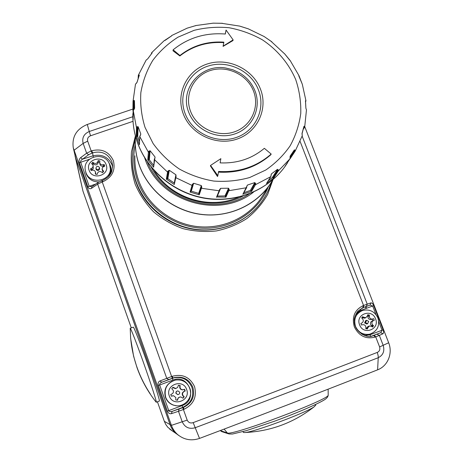 <?xml version="1.0" encoding="UTF-8"?>
<svg xmlns="http://www.w3.org/2000/svg" width="463" height="463" viewBox="0 0 463 463"><rect width="100%" height="100%" fill="white"/><g stroke="black" fill="none" stroke-linecap="round" stroke-linejoin="round"><path stroke-width="0.69" d="M112.642 165.598L111.832 161.593C107.943 153.525 101.536 150.608 92.6 152.848L88.612 154.729L82.593 159.15L80.62 157.657C79.214 158.959 78.779 160.644 79.312 162.71L87.848 186.786C88.705 188.644 89.92 189.159 91.506 188.343L91.888 186.682M168.694 379.608L161.784 382.241C160.169 382.982 159.463 383.902 159.654 384.996L168.746 410.635L182.04 405.629C198.517 400.078 188.927 373.433 172.925 380.077L172.398 378.312L172.936 378.022L161.778 382.247L174.001 377.814C182.422 376.436 188.406 379.643 191.948 387.438C194.246 396.542 191.184 403.186 182.763 407.371L183.435 407.446C192.023 403.232 195.166 396.496 192.851 387.236C189.222 379.319 183.128 376.078 174.574 377.513L172.936 378.022L172.224 376.292C182.474 373.641 189.923 377.079 194.558 386.605C197.088 396.959 193.569 404.523 183.996 409.292L183.406 409.512L187.185 420.109C188.464 422.655 190.455 423.495 193.169 422.621C258.117 398.203 319.482 374.804 377.258 352.43C379.515 351.353 380.297 349.519 379.602 346.932L375.707 336.861L375.186 337.064C365.955 339.448 359.01 336.057 354.345 326.89C351.666 316.993 354.565 309.921 363.05 305.684L363.571 305.493L300.105 141.429M132.291 158.699C132.14 167.004 133.489 175.141 136.336 183.111C145.029 207.181 168.034 225.585 194.02 229.382C220.081 233.126 246.721 222.24 261.346 202.157L263.088 199.64M273.066 179.441L267.695 194.35C262.382 203.622 255.437 211.689 246.86 218.559C237.612 224.462 227.466 228.583 216.412 230.927C205.103 232.125 193.91 231.35 182.839 228.595C172.068 224.734 162.322 219.144 153.594 211.834C145.741 203.708 139.606 194.518 135.202 184.257C131.92 173.579 130.67 162.744 131.463 151.748L135.41 135.919M80.62 157.657L86.633 153.218L83.137 143.403C81.824 137.881 83.855 133.911 89.237 131.509L90.551 135.775C88.068 136.828 87.113 138.616 87.681 141.14L91.188 150.967L91.767 150.77C101.756 148.357 108.95 151.632 113.354 160.597C115.681 170.297 112.168 177.346 102.815 181.745L102.421 180.437L101.848 180.639M304.747 126.659L388.665 342.765C392.884 353.228 388 365.903 377.611 369.833C321.663 391.848 262.301 414.709 199.524 438.415C191.543 441.1 184.32 439.873 177.861 434.74C174.927 432.228 172.78 429.103 171.408 425.352L73.281 147.876C71.788 136.799 76.459 128.998 87.299 124.46L132.933 109.048M132.84 116.711L89.237 131.509L87.299 124.46M73.281 147.876L75.672 158.033L170.066 424.588C171.356 428.177 173.44 431.203 176.305 433.669L178.782 435.48M372.003 336.138L380.736 332.677L382.93 333.777L379.336 335.403L383.219 345.433C384.817 351.093 383.15 355.19 378.23 357.714C378.404 356.776 378.08 355.017 377.258 352.43M377.611 369.833L378.23 357.714C320.755 380.088 259.714 403.441 195.114 427.76C189.205 429.375 184.916 427.407 182.243 421.857L178.481 411.283L171.455 413.65L172.143 411.381L183.435 407.446L183.996 409.292M199.524 438.415L193.169 422.621M362.407 307.86L361.973 308.057M91.767 150.77L92.6 152.848L93.04 155.817C101.924 153.895 108.267 156.916 112.069 164.886L112.648 167.016M93.37 156.986L93.04 155.817L82.593 159.15C81.089 160.053 80.429 161.037 80.614 162.096L89.156 186.19L91.72 186.78L98.011 182.474M171.455 413.65C169.649 414.009 168.283 413.17 167.357 411.144L168.746 410.635C169.296 411.619 170.43 411.867 172.143 411.381L182.763 407.371L182.04 405.629M102.815 181.745L102.242 181.953L171.634 376.512L172.352 378.242L174.574 377.513L161.778 382.247L159.862 380.985C158.248 381.859 157.721 383.37 158.277 385.511L172.925 380.077M302.136 136.139L367.234 304.168L370.938 302.883L370.07 305.082L363.061 307.594L363.05 305.684M371.355 336.26L373.878 335.582L375.186 337.064M376.014 314.649L372.657 306.002L370.07 305.082L366.326 306.402M370.053 305.088L361.742 308.167L370.053 305.088M371.17 336.288L380.736 332.677L382.068 330.241L378.746 321.681M99.4 167.415C97.768 165.713 96.605 165.962 95.916 168.167L95.997 168.509C97.612 170.205 98.775 169.962 99.487 167.78L99.4 167.415M95.916 168.167L96.13 169.435C97.739 171.125 98.897 170.888 99.609 168.711L99.487 167.78M90.979 170.187L92.519 169.481L93.271 168.434L93.08 165.268L91.605 163.561L92.791 162.264L93.474 162.837C95.552 163.989 97.051 163.508 97.965 161.402L98.139 160.557L99.904 160.898L99.695 162.53C100.176 164.359 101.38 165.1 103.307 164.753L104.158 164.481L104.742 166.119L102.63 167.241L102.057 169.122L103.666 171.426L102.485 172.722L101.802 172.149C99.724 170.997 98.225 171.478 97.305 173.596L97.132 174.447L95.361 174.105L95.442 171.895C94.741 170.43 93.578 169.88 91.952 170.234L91.095 170.511L90.511 168.868L92.664 167.704L93.202 165.76M95.789 174.186L95.563 172.404M85.389 170.627L86.118 173.723C88.497 179.239 92.797 181.959 99.007 181.878M108.197 176.843C109.829 174.551 110.564 172.016 110.408 169.244L110.385 168.931M92.791 162.264L93.011 163.699L92.461 164.296M93.011 163.699L93.688 164.267C95.754 165.407 97.242 164.932 98.15 162.831L97.965 161.402M99.684 162.258L98.324 161.992L98.15 162.831M98.324 161.992L98.139 160.557M99.695 162.53L99.875 163.954C100.349 165.777 101.547 166.512 103.463 166.171L103.307 164.753M104.424 166.223L104.308 165.899L103.463 166.171M104.308 165.899L104.158 164.481M102.057 169.122L103.023 172.126M176.166 393.4C175.905 391.953 176.501 391.119 177.942 390.899L179.621 392.109C179.87 393.631 179.233 394.459 177.711 394.609L176.166 393.4M178.024 394.609L175.969 393.434C175.703 392.161 176.183 391.333 177.427 390.963M175.818 397.549L175.778 399.934L177.589 400.246L177.757 399.326C178.197 397.711 179.239 396.93 180.888 396.982L183.018 398.209L184.205 396.774L183.504 396.178C181.988 394.256 182.272 392.647 184.355 391.345L185.223 391.021L184.598 389.279L182.769 389.782C180.854 389.533 179.945 388.434 180.038 386.483L180.2 385.563L178.394 385.251L177.67 387.427L175.801 388.498L172.971 387.271L171.779 388.706L173.307 390.494C173.723 392.161 173.156 393.376 171.617 394.135L170.749 394.459L171.368 396.206L173.544 395.72L175.818 397.549M176.328 405.71L173.567 405.177C169.649 403.84 166.94 401.224 165.453 397.323C163.607 390.147 165.899 384.747 172.323 381.113M171.345 396.149L172.722 395.749M177.3 400.194L178.191 397.873L180.148 396.988M182.833 398.047L184.205 396.774M183.869 396.797L183.169 396.206C181.664 394.297 181.947 392.699 184.019 391.409L184.355 391.345M184.274 389.4L184.876 391.085L185.223 391.021M184.876 391.085L184.019 391.409M183.174 389.748L182.439 389.852C180.535 389.609 179.632 388.515 179.725 386.57L180.038 386.483M178.365 385.401L180.2 385.563M179.887 385.662L179.725 386.57M176.044 388.451L175.245 388.596L173.671 387.867M172.815 387.456L173.399 387.948M365.527 322.601L367.622 323.712L368.716 321.409L366.603 320.309L365.527 322.601M366.453 320.361L365.666 320.633L364.595 322.914L366.829 323.967M372.217 319.146L372.848 320.772L372.055 321.067C370.655 321.768 370.174 322.902 370.614 324.482L371.424 325.611L372.865 325.159L372.055 324.019C371.61 322.433 372.09 321.293 373.502 320.593L374.301 320.292L373.658 318.637L372.674 318.995C371.21 319.273 370.14 318.712 369.462 317.317L369.416 315.071L367.715 314.759L367.593 315.627L365.828 317.722L363.391 317.19L362.714 316.623L361.649 317.965L362.326 318.538C363.808 320.373 363.594 321.895 361.678 323.11L360.88 323.411L361.516 325.072L362.535 324.702C364.688 324.528 365.805 325.553 365.892 327.775L365.77 328.649L367.477 328.962L367.599 328.088L369.457 325.958L371.806 326.508L372.483 327.081L373.543 325.732L372.865 325.159M367.61 315.511L367.998 315.581L368.039 317.815C368.71 319.204 369.775 319.759 371.233 319.482L371.465 319.406M361.997 334.361L368.126 334.627L369.179 334.332M361.51 310.887L358.281 312.438L355.335 315.367M372.848 320.772L374.301 320.292M371.824 326.525L372.096 326.178L371.424 325.611M372.096 326.178L373.543 325.732M369.231 326.027L368.033 326.403L366.181 328.527L367.599 328.088M361.921 317.624L364.647 318.133M367.998 315.581L369.416 315.071M138.142 78.415L138.327 75.278L138.668 74.821L138.935 75.417L139.276 75.145L136.979 82.362M133.246 110.917L132.916 110.501L133.031 101.333L133.466 100.43L133.9 100.922L134.363 100.691L134.548 108.348L134.166 109.268M140.7 134.571L139.757 136.695L139.432 144.826L139.722 136.504L148.38 152.165L148.779 151.164L150.151 150.764L155.036 156.986L153.612 167.253L154.283 159.475L167.548 172.086L167.907 171.055L169.308 170.291L175.923 174.794L176.062 176.606L174.25 184.511L175.477 177.15L175.68 177.618L192.023 185.42L192.336 184.372L193.644 183.255L201.307 185.57L201.775 187.226L199.223 194.819L198.905 194.292L201.434 186.728L201.775 187.226M137.748 136.579L136.267 136.128L136.492 127.73L136.915 126.775L137.47 127.117L138.067 126.793L137.748 136.579L139.519 141.643M154.862 158.155L154.798 158.832M174.262 183.053L175.876 174.916L176.062 176.606M199.009 193.928L198.696 193.401L201.272 185.698L201.527 186.149L198.905 194.292M225.44 196.353L224.977 195.942L228.514 188.36L229.266 189.633L225.927 197.14L225.458 196.729L228.774 189.257L225.458 196.729M266.619 183.354L273.726 178.041L273.118 177.971L277.621 170.98L277.8 170.019L278.437 170.043L278.246 171.055L273.726 178.041M285.139 166.072L289.861 158.942M295.753 79.682C288.883 63.576 277.291 49.744 262.388 39.83C251.953 33.99 240.858 29.956 229.11 27.745C217.222 26.646 205.543 27.514 194.078 30.338L178.012 37.167C168.15 43.418 159.729 51.167 152.761 60.422C146.8 70.364 142.835 81.094 140.85 92.612C140.104 104.331 141.493 115.924 145.023 127.389L153.091 143.495C160.273 153.409 168.978 161.888 179.198 168.926C190.073 174.939 201.613 178.99 213.808 181.074C226.094 181.947 238.046 180.767 249.673 177.52L265.745 170.037C275.456 163.358 283.599 155.261 290.179 145.747C295.695 135.636 299.22 124.883 300.759 113.499C301.106 101.999 299.439 90.725 295.753 79.682M302.345 84.376L298.942 75.596L290.237 60.641L284.583 53.749M290.405 60.879L289.543 59.935M271.879 41.826L264.066 36.484M248.498 28.903L239.481 26.044M222.408 23.283L212.968 23.167M195.924 25.552L186.959 28.226M171.16 36.16L163.896 40.912M165.314 40.235L164.041 40.802L151.754 52.591L152.159 52.909L147.691 58.894L146.169 60.057L138.327 75.272L138.495 77.344M138.668 74.821L139.317 75.18L137.042 82.321L135.48 84.202L133.031 101.333L133.483 101.779L133.367 110.113M133.466 100.43L134.438 100.616L134.617 108.22L133.251 110.68L133.13 119.5M136.915 126.775L138.136 126.7L140.793 133.992L140.185 135.757M136.267 136.128L139.432 144.826M133.031 101.333L133.13 119.576M218.472 172.126C238.734 173.231 256.172 167.444 270.786 154.769L271.191 154.063L264.35 148.322C251.866 158.745 237.12 163.595 220.116 162.872L220.863 158.664L210.567 165.424L217.836 175.68L218.588 171.455C238.966 172.601 256.496 166.802 271.191 154.063M210.567 165.424L210.405 165.893L217.506 176.525L217.836 175.68M173.133 49.807L173.012 50.803L179.858 55.959C192.562 46.034 207.187 41.589 223.733 42.625L223.073 46.381L232.935 40.588L233.132 39.887L226.06 30.054L225.336 34.03C205.566 32.474 188.169 37.735 173.133 49.807L179.922 55.502C192.643 45.565 207.291 41.114 223.861 42.15L223.131 46.155L233.132 39.887M226.06 30.054L225.249 34.025M243.11 194.055L251.617 191.312L251.05 191.063L255.107 183.452L255.703 183.661L255.466 184.702L251.617 191.312M216.904 196.995L225.927 197.14M192.336 184.372L193.603 183.377L191.306 191.167L190.09 192.07L199.223 194.819M167.907 171.055L169.255 170.413L167.82 178.672L166.367 179.152L174.25 184.511M148.779 151.164L150.087 150.869L149.341 159.822L147.79 159.833L153.612 167.253M216.499 197.261L219.52 189.749L220.625 188.325L228.537 188.233L229.266 189.633M242.855 194.269L247.468 185.05L254.812 182.584L255.703 183.661M266.497 183.487L270.797 176.658L271.44 173.868L277.499 169.313L278.437 170.043M285.11 166.119L289.965 158.792L290.208 156.025L294.404 149.867L295.272 150.244L295.099 151.251L290.116 158.763M302.229 135.867L302.026 133.385L303.988 126.254L304.683 126.318L304.723 126.775L306.465 109.928L305.887 108.215L305.464 100.801L305.956 100.934M306.465 110.188L306.379 109.575M305.592 101.889L305.921 100.679L302.304 84.22M195.837 25.587L195.484 25.789M303.543 128.303L304.15 126.659L304.683 126.318M290.214 157.848L294.514 151.337L294.659 150.411L295.272 150.244M268.303 180.686L272.279 177.595L277.505 169.429L277.8 170.019L272.881 177.67L273.118 177.971M272.881 177.67L272.279 177.595M243.879 192.66L250.356 190.449L254.806 182.706L255.107 183.452L251.05 191.063M250.917 190.704L250.356 190.449M219.52 189.749L220.602 188.453L217.344 196.04L224.977 195.942M190.756 191.439L190.646 191.798M191.306 191.167L198.696 193.401M167.207 178.759L168.526 171.021L166.987 179.065M167.82 178.672L174.204 183.012M176.009 175.697L175.842 176.171M148.721 159.718L149.399 151.32L148.415 159.938M149.341 159.822L153.67 165.378M137.193 136.296L137.47 127.117L137.065 128.025L136.828 136.411M133.807 109.488L133.9 100.922L133.483 101.779M138.917 76.146L138.935 75.417L138.53 76.227M151.933 53.135L151.65 53.482M306.425 109.76L305.904 108.296M305.516 101.096L305.904 100.621M305.464 100.801L305.887 108.215L305.511 100.969M301.986 134.038L303.988 126.254M304.041 126.254L303.815 127.18M289.994 157.154L290.22 156.129L290.168 157.501M290.104 157.831L290.012 158.711M290.093 156.494L294.433 149.948L294.659 150.411L290.127 157.281M271.046 175.095L271.208 174.36M270.971 175.656L271.139 175.286M246.646 186.705L246.97 186.057M228.502 190.258L228.982 190.681L246.438 187.741L247.161 185.443M201.116 187.718L201.44 188.267L219.259 190.802L220.064 189.008M190.09 192.07L192.023 185.42L192.591 185.159L192.903 184.106L190.756 191.427M133.263 110.547L133.685 109.8M135.48 84.202L136.689 82.918M151.864 52.493L151.939 53.129M221.708 23.312L213.229 23.156L196.034 25.517L187.168 28.156L171.721 35.506L171.426 35.992M179.858 55.959L179.922 55.502M223.733 42.625L223.861 42.15M156.118 402.121L156.274 402.22C156.916 402.283 151.007 383.879 143.779 363.461C136.799 343.685 130.531 327.52 130.201 328.267L130.653 338.563M130.676 338.696L133.599 356.192L136.961 367.472C140.266 376.83 144.67 385.656 150.174 393.955L150.29 393.915C144.757 385.569 140.324 376.697 137.002 367.286C133.697 357.87 131.59 348.222 130.682 338.349L130.711 338.685M159.33 401.074L159.365 401.062C160.082 401.097 154.237 382.681 147.002 362.286C140.023 342.527 133.685 326.398 133.286 327.162L130.201 328.267M157.42 401.786L164.33 421.324L170.031 424.571L75.718 158.224L82.958 191.138L131.295 327.873M221.858 431.643L220.22 430.584M172.711 431.203L167.751 427.21L165.766 424.432L164.33 421.324M82.958 191.138L75.052 155.881M315.708 405.09L314.151 406.803C306.153 412.701 253.55 432.263 244.968 432.529L243.503 432.506L242.948 431.632M370.938 302.883C371.934 302.779 372.86 303.687 373.716 305.615L360.469 310.528L360.145 309.128M360.469 310.528L356.568 312.901M135.132 145.341C132.649 157.478 133.523 169.516 137.748 181.455C147.24 207.829 174.111 227.188 202.62 228.218C231.147 229.295 257.978 212.158 268.17 187.139M261.346 202.157L261.583 201.804C265.86 195.884 269.072 189.46 271.225 182.532C269.072 189.465 265.86 195.89 261.583 201.804C246.912 222.014 220.214 233.051 194.194 229.133C168.185 225.18 145.122 206.475 136.365 182.26C133.425 174.047 132.077 165.656 132.32 157.084L133.199 148.16L135.26 139.467M88.612 154.729L86.633 153.218L91.188 150.967L92.027 153.05M75.672 158.033L73.976 150.325L83.137 143.403L87.681 141.14M133.02 121.329L90.551 135.775M159.862 380.985L172.224 376.292M373.716 305.615L383.115 329.83L369.856 334.842L370.817 336.335M382.93 333.777C383.729 333.163 383.786 331.844 383.115 329.83M379.602 346.932L388.665 342.765M372.009 336.138C366.615 338.505 353.796 331.265 354.357 321.056C353.923 318.538 355.092 315.245 357.87 311.165L363.588 307.403L363.571 305.493L367.234 304.168L366.355 306.39L363.582 307.403M377.125 334.298L379.336 335.403L375.707 336.861L374.405 335.38M170.066 424.588L171.408 425.352L187.185 420.109M167.357 411.144L158.277 385.511M172.352 378.242L168.682 379.614L166.755 378.346L97.641 184.147L91.506 188.343M102.242 181.953L97.641 184.147L97.953 182.515L101.843 180.639L102.242 181.953M182.844 407.666L183.406 409.512L178.481 411.283L179.164 408.997M364.514 335.571L369.856 334.842M87.848 186.786L95.702 184.06M110.478 173.99C111.716 170.1 111.195 166.431 108.927 162.982M89.33 159.313L79.312 162.71M91.593 169.99L91.367 168.596M95.667 174.163L95.534 173.255M85.84 172.265L85.354 170.442C82.188 156.234 105.321 150.712 109.609 164.539L110.287 167.762C111.884 181.212 89.805 185.356 85.84 172.265M106.154 164.753C102.821 154.127 84.955 159.822 89.093 170.239C92.444 180.935 110.344 175.124 106.154 164.753M109.627 164.608L110.408 169.244M93.688 164.267L93.474 162.837M103.122 172.022L102.989 170.853M173.567 405.177L173.856 405.2C183.504 408.673 193.725 397.763 189.842 388.272C187.035 381.992 182.237 379.261 175.436 380.071C167.05 382.855 163.804 388.596 165.69 397.3C167.189 401.224 169.915 403.858 173.856 405.2C183.498 408.679 193.713 397.769 189.836 388.278C187.04 381.992 182.243 379.255 175.436 380.071M169.319 395.981C164.932 384.903 183.07 378.178 186.635 389.505C191.08 400.53 172.913 407.382 169.319 395.981M177.456 399.337L177.757 399.326M183.169 396.206L183.504 396.178M372.055 321.067L373.502 320.593M367.877 316.443L369.295 315.94M369.642 334.205C363.137 335.125 358.42 332.503 355.486 326.34C353.448 318.868 355.798 313.584 362.535 310.488C369.532 308.885 374.66 311.379 377.912 317.965C380.013 325.981 377.258 331.392 369.642 334.205L368.126 334.627M359.595 324.841C363.339 335.681 380.1 329.361 375.568 318.868C371.847 308.098 355.115 314.302 359.595 324.841M361.505 325.043L362.321 324.771M362.002 317.693L363.391 317.19M140.793 133.992L138.136 126.7M254.887 184.442L255.466 184.702L270.797 176.658L271.295 174.157M277.621 170.98L278.246 171.055L289.971 158.786L285.115 166.113M188.655 112.081C179.117 88.937 201.179 63.414 225.932 68.055L232.982 69.815L239.562 72.894C246.837 77.309 252.005 83.375 255.067 91.084C261.792 108.215 252.26 128.413 234.4 134.079C216.643 140 195.033 129.646 188.655 112.081M253.556 91.176C247.416 74.815 227.426 65.121 210.636 70.422C193.754 75.481 184.158 94.521 190.472 111.12C196.538 127.794 217.049 137.633 233.913 132.013C250.877 126.642 259.946 107.462 253.556 91.176M258.516 90.088C251.357 71.053 228.126 59.773 208.57 65.92C188.916 71.782 177.688 93.954 185.032 113.325C192.081 132.783 216.03 144.253 235.684 137.679C255.454 131.388 265.965 109.025 258.516 90.088M183.18 113.62C175.454 93.237 187.284 69.913 207.968 63.755C228.537 57.302 252.966 69.166 260.501 89.18C268.343 109.094 257.301 132.626 236.5 139.253C215.816 146.181 190.6 134.108 183.18 113.62M137.065 128.025L136.492 127.73L133.251 110.634L133.13 119.535M132.869 113.562C132.586 123.563 134.177 133.367 137.644 142.974C147.975 171.379 175.211 193.459 205.85 198.228C236.506 202.956 267.834 190.143 284.919 166.622L287.488 162.854M191.341 187.77L191.78 187.932M166.367 179.152L167.548 172.086L168.191 171.999M147.79 159.833L148.38 152.165L149.022 152.275M304.046 126.237L302.026 133.385M294.404 149.867L290.208 156.025M277.499 169.313L271.44 173.868M254.812 182.584L247.468 185.05M228.537 188.233L220.625 188.325M201.307 185.57L193.644 183.255M175.923 174.794L169.308 170.291M155.036 156.986L150.151 150.764M134.345 101.767L134.224 109.037M147.662 58.899L152.107 52.927L147.691 58.894M270.982 41.248L264.159 36.542L248.278 28.822L239.712 26.102L221.696 23.312M284.774 53.997L270.994 41.253M289.52 59.912L284.757 53.974M304.029 127.545L304.492 127.394L303.294 129.27M294.514 151.337L295.168 151.135L302.287 135.694L302.055 133.46M243.092 194.09L246.704 187.521M216.892 197.03L219.682 190.524M190.64 191.815L192.596 185.142M139.317 75.18L137.042 82.321M151.459 53.297L151.43 53.766M147.628 58.946L146.169 60.057M171.663 35.848L165.366 40.2M243.011 196.017C211.973 212.772 167.641 199.026 151.193 167.097M253.556 192.087C219.231 219.809 159.017 201.827 145.069 158.994L144.618 157.715M135.491 136.226C134.704 146.21 136.035 156.019 139.485 165.644C148.982 191.873 174.835 211.73 203.188 214.572C231.552 217.407 259.558 203.135 272.84 179.766M263.233 194.755L260.328 199.235C246.264 219.051 220.376 229.978 195.079 226.297C169.799 222.587 147.315 204.455 138.79 180.917C135.856 172.728 134.554 164.359 134.889 155.817C134.554 164.353 135.856 172.711 138.784 180.894C147.303 204.426 169.794 222.564 195.085 226.28C220.394 229.961 246.281 219.028 260.328 199.235L269.211 185.541C254.268 206.591 226.656 218.206 199.622 214.23C172.601 210.225 148.548 190.831 139.444 165.731C136.307 157.003 134.918 148.096 135.277 139.01L135.462 136.116M147.303 161.882C162.357 200.248 215.665 216.753 249.065 193.962M365.868 306.639L366.505 308.289M366.077 308.445L365.44 306.801M169.684 429.126L176.264 433.646C173.399 431.18 171.322 428.159 170.031 424.571L170.054 424.565M75.724 158.172L75.047 155.869M220.278 430.654L227.292 432.911L224.127 429.103M221.43 431.504L228.531 433.825L227.292 432.911C230.632 436.603 330.044 399.326 328.209 395.089L328.203 394.789M328.117 389.18L328.209 395.089C328.041 396.895 326.589 398.585 323.851 400.165C315.772 404.905 296.198 413.233 274.929 421.07L246.605 430.578L232.501 434.016L229.046 433.987M177.861 434.74L176.305 433.669M261.352 202.157L263.053 199.692M112.642 165.586L111.722 171.478C110.449 175.269 107.347 178.249 102.421 180.437M182.439 389.852L182.769 389.782M367.622 323.712L366.679 324.019M371.233 319.482L372.674 318.995M364.422 318.214L365.828 317.722M266.601 183.383L270.907 176.553M225.932 68.055L232.982 69.815L239.562 72.894L232.982 69.815L225.932 68.055M132.84 116.774C132.956 125.78 134.565 134.583 137.667 143.183M192.104 186.821L191.665 186.658M137.702 143.275C148.119 171.802 175.269 193.725 205.763 198.459C236.263 203.153 267.649 190.391 284.919 166.622L286.377 164.423M298.762 75.805L302.258 84.116M290.098 158.792L295.099 151.251M154.283 159.475L155.059 157.565M139.722 136.504L140.22 135.375M134.548 108.348L133.778 109.517M151.343 53.87L151.748 52.591M238.457 197.226C209.56 210.185 171.084 198.239 154.301 170.743M156.274 402.22L159.365 401.062M139.71 374.555C143.947 384.475 149.422 393.672 156.135 402.144M365.897 306.628L366.534 308.277M315.766 405.235L315.5 404.523M244.968 432.529C270.745 431.285 293.802 422.707 314.151 406.803"/></g></svg>
